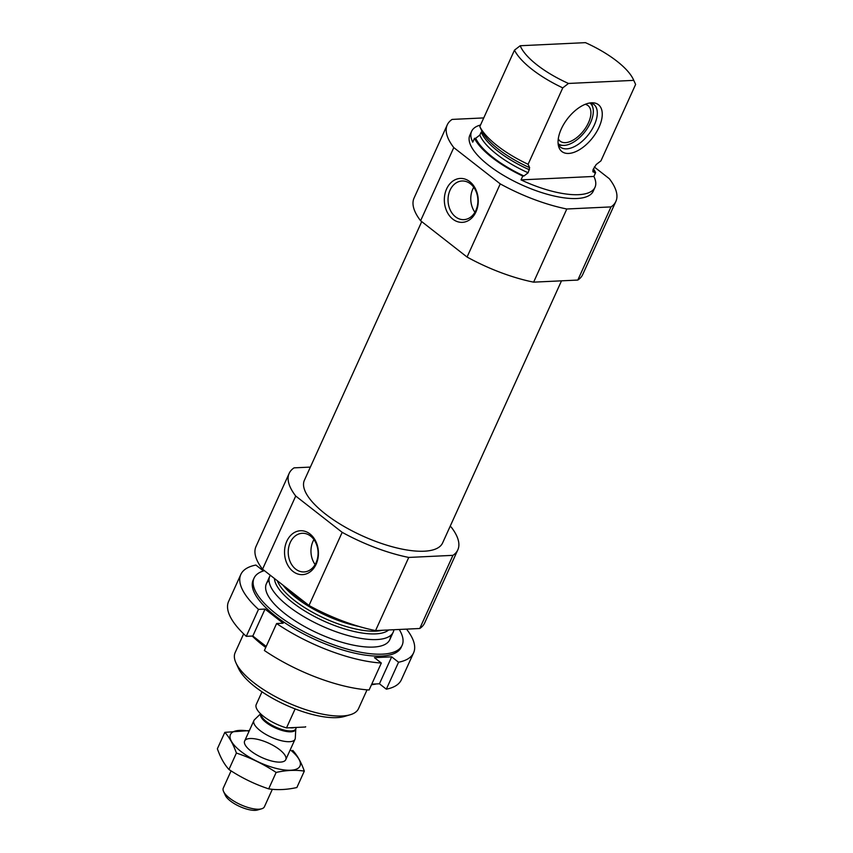 <?xml version="1.0" encoding="UTF-8"?>
<svg xmlns="http://www.w3.org/2000/svg" width="853" height="853" viewBox="0 0 853 853"><rect width="100%" height="100%" fill="white"/><g stroke="black" fill="none" stroke-linecap="round" stroke-linejoin="round"><path stroke-width="1.28" d="M480.516 125.018A67.75 23.841 24.4 0 0 471.613 131.319A67.75 23.841 24.4 0 0 472.743 142.174L474.481 138.325A67.75 23.841 24.4 0 0 522.772 176.038L521.023 179.887A67.75 23.841 24.4 0 0 595.01 187.297A67.75 23.841 24.4 0 0 593.88 176.443L595.629 172.594A67.75 23.841 24.4 0 0 593.432 168.873M471.613 131.319L469.864 135.169A67.75 23.841 24.4 0 0 521.716 184.866A67.75 23.841 24.4 0 0 593.261 191.147L595.01 187.297M595.629 172.594L592.867 171.784L593.048 169.704L596.204 164.522L600.949 160.854L635.624 84.426L633.747 80.363A62.781 22.093 24.4 0 0 633.384 79.521A62.781 22.093 24.4 0 0 585.457 42.65L520.191 45.742A62.781 22.093 24.4 0 0 568.482 83.455L562.767 87.87L528.103 164.298L529.649 167.678L528.135 172.775L523.966 175.985L522.772 176.038M474.481 138.325L475.675 138.271L479.855 135.051L481.199 132.098A62.557 22.007 24.4 0 0 529.478 169.811M529.649 167.678A63.612 22.381 24.4 0 1 481.625 130.552L479.812 126.585A67.75 23.841 24.4 0 0 528.103 164.298M479.812 126.585L514.476 50.156A67.75 23.841 24.4 0 0 562.767 87.87M514.476 50.156L520.191 45.742M633.747 80.363L568.482 83.455M483.736 117.917L452.122 119.409A92.593 32.574 24.4 0 0 447.239 124.911A92.593 32.574 24.4 0 0 453.785 147.59L500.253 183.885A92.593 32.574 24.4 0 0 566.808 208.996L611.004 206.906A92.593 32.574 24.4 0 0 615.887 201.404A92.593 32.574 24.4 0 0 609.341 178.725L594.296 166.975M447.239 124.911L414.057 198.067A92.593 32.574 24.4 0 0 420.604 220.746L467.06 257.041A92.593 32.574 24.4 0 0 533.626 282.151L577.812 280.061A92.593 32.574 24.4 0 0 582.695 274.559L615.887 201.404M243.649 633.864L235.129 652.641A67.75 23.841 24.4 0 0 235.95 662.856L238.499 668.389A62.781 22.093 24.4 0 0 285.776 704.983A62.781 22.093 24.4 0 0 344.452 716.456L350.295 714.729A67.75 23.841 24.4 0 0 358.527 708.619L367.046 689.842M235.95 662.856A67.75 23.841 24.4 0 0 286.981 702.339A67.75 23.841 24.4 0 0 350.295 714.729M270.305 575.263A67.75 23.841 24.4 0 0 269.793 576.212A67.75 23.841 24.4 0 0 321.645 625.91A67.75 23.841 24.4 0 0 393.19 632.19A67.75 23.841 24.4 0 0 393.894 629.727M284.678 586.48A67.75 23.841 24.4 0 0 305.054 602.41M310.375 467.092L294.061 467.86A92.593 32.574 24.4 0 0 289.178 473.351A92.593 32.574 24.4 0 0 295.724 496.041L342.181 532.336A92.593 32.574 24.4 0 0 408.747 557.435L375.555 630.591L419.751 628.501A92.593 32.574 24.4 0 0 424.634 623.01L457.816 549.854A92.593 32.574 24.4 0 0 451.28 527.165L450.16 526.29M408.747 557.435L452.943 555.346L419.751 628.501M452.943 555.346A92.593 32.574 24.4 0 0 457.816 549.854M289.178 473.351L255.996 546.506A92.593 32.574 24.4 0 0 262.543 569.196L308.999 605.481A92.593 32.574 24.4 0 0 375.555 630.591M295.724 496.041L262.543 569.196M316.164 564.153A21.965 16.943 -92.7 0 0 301.504 530.737A21.965 16.943 -92.7 0 0 286.789 563.172A21.965 16.943 -92.7 0 0 316.164 564.153M342.181 532.336L308.999 605.481M421.723 221.62L304.393 480.26A75.874 26.699 24.4 0 0 362.472 535.919A75.874 26.699 24.4 0 0 442.6 542.956L561.509 280.829M533.626 282.151L566.808 208.996M577.812 280.061L611.004 206.906M475.974 211.864A21.965 16.943 -92.7 0 0 461.313 178.437A21.965 16.943 -92.7 0 0 446.599 210.883A21.965 16.943 -92.7 0 0 475.974 211.864M420.604 220.746L453.785 147.59M467.06 257.041L500.253 183.885M591.641 102.787A29.706 15.749 128 0 0 567.213 119.111A29.706 15.749 128 0 0 558.619 146.449A29.706 15.749 128 0 0 592.568 137.813A29.706 15.749 128 0 0 592.728 102.787A29.706 15.749 128 0 0 591.641 102.787M521.023 179.887L593.88 176.443M590.532 102.882A27.104 14.373 -52 0 1 593.816 104.397A27.104 14.373 -52 0 1 591.747 129.869A27.104 14.373 -52 0 1 566.659 148.859A27.104 14.373 -52 0 1 560.453 147.111A27.104 14.373 -52 0 1 558.193 144.296M589.881 102.978A25.793 13.68 -52 0 1 592.824 107.478A25.793 13.68 -52 0 1 585.361 131.223A25.793 13.68 -52 0 1 564.142 145.394A25.793 13.68 -52 0 1 563.204 145.394L561.146 145.33A27.104 14.373 -52 0 1 558.534 144.914M591.225 103.064A27.104 14.373 -52 0 1 592.259 105.495L592.824 107.478M563.204 145.394A25.793 13.68 -52 0 1 558.118 143.635M585.211 104.322A22.583 11.974 -52 0 1 588.026 105.601A22.583 11.974 -52 0 1 586.299 126.82A22.583 11.974 -52 0 1 565.39 142.654A22.583 11.974 -52 0 1 560.218 141.193A22.583 11.974 -52 0 1 558.299 138.772M313.936 539.565A19.342 14.927 -92.7 0 0 315.12 564.569M316.079 562.703A19.342 14.927 -92.7 0 0 315.855 542.849A19.342 14.927 -92.7 0 0 302.239 533.285A19.342 14.927 -92.7 0 0 288.25 553.309A19.342 14.927 -92.7 0 0 304.073 571.936A19.342 14.927 -92.7 0 0 316.079 562.703M473.746 187.276A19.342 14.927 -92.7 0 0 474.929 212.28M475.889 210.414A19.342 14.927 -92.7 0 0 475.665 190.56A19.342 14.927 -92.7 0 0 462.049 180.985A19.342 14.927 -92.7 0 0 448.06 201.02A19.342 14.927 -92.7 0 0 463.883 219.637A19.342 14.927 -92.7 0 0 475.889 210.414M264.046 570.369L262.767 570.433L255.879 565.049A94.854 33.374 24.4 0 0 240.834 574.453A94.854 33.374 24.4 0 0 258.491 609.383L246.272 636.338A94.854 33.374 24.4 0 1 228.615 601.408L240.834 574.453M276.607 623.532A94.854 33.374 24.4 0 0 381.334 663.037L369.104 689.992A94.854 33.374 24.4 0 1 264.377 650.487L276.607 623.532L283.164 623.223L265.048 609.074L258.491 609.383M413.598 652.822A94.854 33.374 24.4 0 1 398.554 662.227L386.334 689.181A94.854 33.374 24.4 0 0 401.368 679.766L413.598 652.822A94.854 33.374 24.4 0 0 406.54 629.13M269.026 580.392A67.75 23.841 24.4 0 0 267.213 593.933A67.75 23.841 24.4 0 0 311.622 630.26A67.75 23.841 24.4 0 0 373.358 647.075A67.75 23.841 24.4 0 0 381.558 645.806A67.75 23.841 24.4 0 0 390.557 635.517M264.409 570.657A81.302 28.607 24.4 0 0 254.055 578.121A81.302 28.607 24.4 0 0 294.85 626.624A81.302 28.607 24.4 0 0 382.411 654.144A81.302 28.607 24.4 0 0 402.126 645.294A81.302 28.607 24.4 0 0 399.225 629.471M371.503 684.714A81.302 28.607 24.4 0 0 376.322 683.935M252.253 636.05A81.302 28.607 24.4 0 0 265.752 647.459M386.334 689.181L379.436 683.786L371.759 684.159M266.2 646.467L252.829 636.029L246.272 636.338M254.055 578.121L253.181 580.051A81.302 28.607 24.4 0 0 293.976 628.554A81.302 28.607 24.4 0 0 381.536 656.064A81.302 28.607 24.4 0 0 401.251 647.224L402.126 645.294M398.554 662.227L391.666 656.842L374.435 657.652L381.334 663.037M379.436 683.786L391.666 656.842M252.829 636.029L265.048 609.074M256.327 704.333A27.104 9.532 24.4 0 0 256.252 704.471A27.104 9.532 24.4 0 0 286.501 727.908L305.545 727.001A27.104 9.532 24.4 0 0 305.609 726.863A27.104 9.532 24.4 0 0 305.673 726.713M286.501 727.908L295.127 708.896M231.088 770.877L223.283 788.087A22.583 7.944 24.4 0 0 223.561 791.488L225.331 795.359A19.118 6.728 24.4 0 0 237.859 805.605A19.118 6.728 24.4 0 0 255.282 810.35A19.118 6.728 24.4 0 0 257.595 809.987L261.668 808.783A22.583 7.944 24.4 0 0 264.419 806.746L272.331 789.302M223.561 791.488A22.583 7.944 24.4 0 0 238.36 803.601A22.583 7.944 24.4 0 0 258.939 809.209A22.583 7.944 24.4 0 0 261.668 808.783M260.602 713.801L254.546 719.676A22.583 7.944 24.4 0 0 253.906 720.572A22.583 7.944 24.4 0 0 265.24 734.049A22.583 7.944 24.4 0 0 289.562 741.694A22.583 7.944 24.4 0 0 295.042 739.231A22.583 7.944 24.4 0 0 295.298 738.154L295.778 728.857A19.129 6.728 24.4 0 1 290.926 731.81A19.129 6.728 24.4 0 1 270.305 725.327A19.129 6.728 24.4 0 1 260.719 713.908M290.255 749.787A38.161 13.424 -155.6 0 1 290.34 770.248A38.161 13.424 -155.6 0 1 240.951 751.461A38.161 13.424 -155.6 0 1 249.119 731.128M250.857 751.003A22.583 7.944 -155.6 0 1 244.918 744.392A22.583 7.944 -155.6 0 1 268.492 743.08A22.583 7.944 -155.6 0 1 283.036 761.686A22.583 7.944 -155.6 0 1 250.857 751.003M249.364 730.584L224.829 732.354C229.5 737.472 233.359 744.37 236.398 753.06C250.451 757.731 263.705 764.192 276.137 772.434C286.224 770.206 295.618 769.769 304.318 771.101C301.269 762.411 297.42 755.513 292.75 750.395M276.137 772.434L268.684 788.865C254.631 784.195 241.378 777.733 228.945 769.491C224.275 764.384 220.426 757.475 217.376 748.785L224.829 732.354M304.318 771.101L296.865 787.532C286.779 789.75 277.385 790.198 268.684 788.865M236.398 753.06L228.945 769.491M594.434 172.647A66.171 23.276 24.4 0 0 592.952 169.928M475.675 138.271A66.171 23.276 24.4 0 0 523.966 175.985M479.855 135.051A62.557 22.007 24.4 0 0 528.135 172.775M274.442 578.494A63.612 22.381 24.4 0 0 324.257 621.251A63.612 22.381 24.4 0 0 388.691 629.972M277.31 580.733A62.557 22.007 24.4 0 0 322.615 617.444A62.557 22.007 24.4 0 0 382.368 630.271M282.993 585.169A62.557 22.007 24.4 0 0 358.878 626.433M261.007 714.185A18.969 6.675 24.4 0 0 271.926 725.189A18.969 6.675 24.4 0 0 291.172 730.936A18.969 6.675 24.4 0 0 295.778 728.867L295.778 728.814M289.583 727.758A18.969 6.675 24.4 0 0 292.558 727.876A18.969 6.675 24.4 0 0 294.914 727.502M633.384 79.521L634.824 82.666M389.789 639.697L393.19 632.19M266.392 583.719L269.793 576.212M256.252 704.471L261.999 691.815M285.776 759.65L295.042 739.231M244.651 740.99L253.906 720.572M295.778 728.867L296.428 727.438"/></g></svg>
